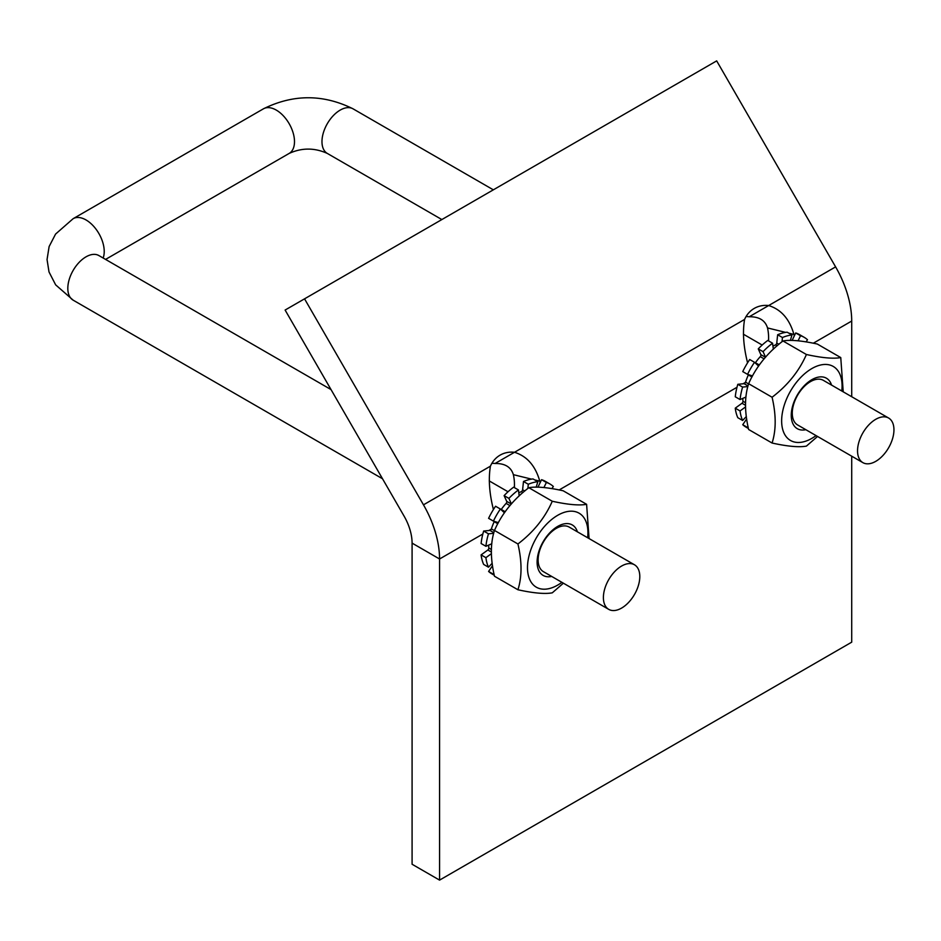 <?xml version="1.0" encoding="UTF-8"?>
<svg xmlns="http://www.w3.org/2000/svg" width="941" height="941" viewBox="0 0 941 941"><rect width="100%" height="100%" fill="white"/><g stroke="black" fill="none" stroke-linecap="round" stroke-linejoin="round"><path stroke-width="1.41" d="M577.409 531.83A29.136 16.82 120 0 0 547.415 535.523A29.136 16.82 120 0 0 537.24 564.682A29.136 16.82 120 0 0 551.673 576.421M634.469 564.776L569.199 527.089A25.748 14.868 120 0 0 543.451 541.957A25.748 14.868 120 0 0 543.451 571.681L608.721 609.356A25.748 14.868 -60 0 1 608.721 579.632A25.748 14.868 -60 0 1 634.469 564.776A25.748 14.868 -60 0 1 639.798 576.562A25.748 14.868 -60 0 1 628.564 602.463A25.748 14.868 -60 0 1 608.721 609.356M587.643 537.746A42.745 24.678 120 0 0 551.944 519.267A42.745 24.678 120 0 0 531.536 582.75A42.745 24.678 120 0 0 561.906 582.326M563.388 583.185L552.273 592.83C544.957 594.194 533.5 593.171 517.926 589.76C522.055 576.892 522.055 561.624 517.926 543.969C533.5 532.112 544.957 517.879 552.273 501.247C567.846 504.658 579.291 505.682 586.608 504.317L589.066 538.558M586.608 504.317L563.165 490.779C547.58 487.367 536.135 486.344 528.818 487.709C513.233 499.565 501.788 513.81 494.472 530.43C490.343 543.31 490.343 558.578 494.472 576.221L517.926 589.76M517.926 543.969L494.472 530.43M552.273 501.247L528.818 487.709M493.896 573.492L493.402 574.222A53.425 30.841 120 0 0 494.19 574.916M491.425 553.649L485.909 557.672A53.425 30.841 120 0 0 488.461 567.2L492.19 563.271M493.696 533.3L488.461 533.818A53.425 30.841 120 0 0 485.909 546.286L491.802 543.78M504.458 512.81L500.377 509.022A53.425 30.841 120 0 0 493.402 521.102L498.389 522.643M519.173 495.954L518.444 489.955A53.425 30.841 120 0 0 508.916 498.401L511.41 503.929M536.205 487.156L537.829 481.71A53.425 30.841 120 0 0 528.301 484.262L527.854 488.473M551.885 488.638L553.343 486.497A53.425 30.841 120 0 0 550.085 484.086A53.425 30.841 120 0 0 546.368 482.474L543.922 487.567M831.562 385.104A29.136 16.82 120 0 0 801.567 388.798A29.136 16.82 120 0 0 791.263 415.346A29.136 16.82 120 0 0 805.825 429.684M888.622 418.039L823.351 380.352A25.748 14.868 120 0 0 803.508 387.257A25.748 14.868 120 0 0 792.275 413.158A25.748 14.868 120 0 0 797.603 424.944L862.873 462.631A25.748 14.868 120 0 0 888.622 447.763A25.748 14.868 120 0 0 888.622 418.039A25.748 14.868 120 0 0 868.778 424.932A25.748 14.868 120 0 0 857.545 450.845A25.748 14.868 120 0 0 862.873 462.631M841.795 391.009A42.745 24.678 120 0 0 806.096 372.53A42.745 24.678 120 0 0 785.688 436.012A42.745 24.678 120 0 0 816.059 435.601M817.541 436.459L806.413 446.105C799.109 447.469 787.652 446.446 772.079 443.035C776.207 430.155 776.207 414.887 772.079 397.243C787.652 385.387 799.109 371.142 806.413 354.51C821.999 357.921 833.444 358.944 840.76 357.58L843.218 391.832M840.76 357.58L817.317 344.041C801.732 340.63 790.287 339.607 782.971 340.971C767.385 352.828 755.941 367.072 748.624 383.705C744.496 396.573 744.496 411.84 748.624 429.496L772.079 443.035M772.079 397.243L748.624 383.705M806.413 354.51L782.971 340.971M748.048 426.755L747.554 427.485A53.425 30.841 120 0 0 748.342 428.179M745.578 406.912L740.061 410.946A53.425 30.841 120 0 0 742.614 420.474L746.342 416.534M747.836 386.563L742.614 387.08A53.425 30.841 120 0 0 740.061 399.549L745.954 397.043M758.599 366.073L754.517 362.297A53.425 30.841 120 0 0 747.554 374.365L752.541 375.918M773.326 349.217L772.585 343.218A53.425 30.841 120 0 0 763.069 351.663L765.562 357.192M790.358 340.43L791.981 334.972A53.425 30.841 120 0 0 782.453 337.525L782.006 341.748M806.037 341.901L807.496 339.76A53.425 30.841 120 0 0 804.237 337.349A53.425 30.841 120 0 0 800.52 335.737L798.074 340.83M494.413 530.653L491.39 528.901A1.6 0.929 -60 0 1 491.32 529.113L488.885 530.524L489.932 530.418A1.6 0.929 120 0 0 491.32 529.113M491.39 528.901A42.251 24.395 -60 0 1 494.201 521.655L497.801 523.725M500.377 509.022L495.566 506.246A53.425 30.841 120 0 0 488.591 518.326L493.402 521.102M505.211 511.739L501.247 509.457A1.6 0.929 -60 0 1 501.071 509.669M501.247 509.457A42.251 24.395 -60 0 1 506.129 503.388L509.963 505.611M511.316 504.035L506.705 501.365A1.6 0.929 -60 0 1 506.129 503.388M506.705 501.365L504.105 495.625L508.916 498.401M518.444 489.955L513.633 487.179A53.425 30.841 120 0 0 504.105 495.625M518.809 492.943A42.251 24.395 -60 0 1 521.373 491.602L522.973 492.531M524.76 491.002L522.608 489.767A1.6 0.929 -60 0 1 521.373 491.602M522.608 489.767L523.49 481.486L528.301 484.262M537.829 481.71L533.018 478.934A53.425 30.841 120 0 0 523.49 481.486M537.97 487.179L541.557 479.698L546.368 482.474M550.085 484.086L545.274 481.31A53.425 30.841 120 0 0 541.557 479.698M493.402 574.222L488.591 571.446L492.519 565.694M488.461 533.818L483.662 531.042L488.885 530.524M485.909 557.672L481.11 554.896A53.425 30.841 -60 0 0 483.662 564.424L488.461 567.2M483.662 531.042A53.425 30.841 120 0 0 482.839 534.006L439.565 558.989A77.715 44.874 -120 0 0 423.474 504.835L304.543 298.838L716.677 60.883L835.608 266.879A77.715 44.874 60 0 1 851.711 321.046L851.711 396.726M485.909 546.286L481.11 543.51A53.425 30.841 -60 0 1 482.839 534.006M481.11 554.896L487.838 549.991A1.6 0.929 120 0 0 488.814 548.003A42.251 24.395 -60 0 1 488.685 545.11M494.26 575.245L491.849 573.845A53.425 30.841 -60 0 1 488.591 571.446M748.565 383.916L745.543 382.175A1.6 0.929 -60 0 1 745.472 382.387L743.037 383.787L744.084 383.681A1.6 0.929 120 0 0 745.472 382.387M745.543 382.175A42.251 24.395 -60 0 1 748.354 374.918L751.953 377M754.517 362.297L749.718 359.521A53.425 30.841 120 0 0 742.743 371.589L747.554 374.365M759.363 365.002L755.4 362.72A1.6 0.929 -60 0 1 755.223 362.944M755.4 362.72A42.251 24.395 -60 0 1 760.281 356.651L764.116 358.874M765.468 357.298L760.857 354.628A1.6 0.929 -60 0 1 760.281 356.651M760.857 354.628L758.258 348.888L763.069 351.663M772.585 343.218L767.785 340.442A53.425 30.841 120 0 0 758.258 348.888M772.949 346.206A42.251 24.395 -60 0 1 775.525 344.876L777.125 345.794M778.913 344.277L776.76 343.03A1.6 0.929 -60 0 1 775.525 344.876M776.76 343.03L777.642 334.749L782.453 337.525M791.981 334.972L787.17 332.197A53.425 30.841 120 0 0 777.642 334.749M792.122 340.442L795.71 332.961L800.52 335.737M804.237 337.349L799.427 334.573A53.425 30.841 120 0 0 795.71 332.961M742.614 387.08L737.815 384.304A53.425 30.841 120 0 0 736.991 387.28L559.142 489.955M737.815 384.304L743.037 383.787M747.554 427.485L742.743 424.709L746.672 418.957M740.061 410.946L735.262 408.171A53.425 30.841 -60 0 0 737.815 417.698L742.614 420.474M740.061 399.549L735.262 396.773A53.425 30.841 -60 0 1 736.991 387.28M735.262 408.171L741.99 403.254A1.6 0.929 120 0 0 742.967 401.266A42.251 24.395 -60 0 1 742.837 398.372M748.413 428.508L746.001 427.12A53.425 30.841 -60 0 1 742.743 424.709M439.565 880.117L439.565 558.989L412.087 543.122L412.087 864.25L439.565 880.117L851.711 642.162L851.711 456.173M493.378 509.599A77.715 44.874 -120 0 0 493.072 508.128C489.249 492.449 488.367 478.463 490.426 466.171A33.029 26.971 -120 0 1 500.106 455.138A33.029 26.971 -120 0 1 514.504 452.28L495.072 463.49A33.029 26.971 60 0 0 491.884 463.337M514.445 487.638L514.445 484.039A38.852 22.431 -120 0 0 513.374 474.664C511.045 467.065 504.941 463.337 495.072 463.49M747.53 362.861A77.715 44.874 -120 0 0 747.225 361.391C743.402 345.712 742.52 331.726 744.578 319.434L514.504 452.28C526.972 456.173 535.405 465.795 539.781 481.157A77.715 44.874 60 0 1 540.11 482.721M304.543 298.838L285.111 310.048L404.042 516.044A38.852 22.431 60 0 1 412.087 543.122M768.597 340.913L768.597 337.301A38.852 22.431 -120 0 0 767.527 327.939C765.198 320.328 759.093 316.611 749.224 316.764L768.656 305.543C781.124 309.436 789.546 319.07 793.933 334.431A77.715 44.874 60 0 1 794.263 335.984M744.578 319.434A33.029 26.971 -120 0 1 754.259 308.401A33.029 26.971 -120 0 1 768.656 305.543L835.608 266.879M749.224 316.764A33.029 26.971 60 0 0 746.037 316.599M382.517 478.757L73.151 300.155A25.748 14.868 -60 0 1 73.151 270.42A25.748 14.868 -60 0 1 98.899 255.564L331.032 389.586M489.932 530.418L493.849 532.677M491.425 549.52L488.814 548.003M487.838 549.991L491.402 552.049M744.084 383.681L748.001 385.951M745.578 402.783L742.967 401.266M741.99 403.254L745.554 405.324M851.711 321.046L813.295 343.218M539.781 481.157L534.735 479.922M531.5 479.122L513.374 474.664M490.426 466.171L423.474 504.835M793.933 334.431L788.887 333.185M785.653 332.396L767.527 327.939M493.343 189.835L353.04 108.827A25.748 14.868 120 0 0 333.208 115.731A25.748 14.868 120 0 0 321.975 141.632A25.748 14.868 120 0 0 327.303 153.418L441.858 219.559M73.151 300.155L55.648 284.852L49.014 271.961L47.05 259.54L49.12 246.554L55.578 234.074L73.151 218.677A25.748 14.868 60 0 1 92.994 225.581A25.748 14.868 60 0 1 104.228 251.482A25.748 14.868 60 0 1 103.134 258.01M73.151 218.677L263.421 108.827A25.748 14.868 60 0 1 283.265 115.731A25.748 14.868 60 0 1 294.498 141.632A25.748 14.868 60 0 1 289.169 153.418L105.568 259.41M489.238 480.922L508.022 491.767M762.175 345.041L743.39 334.196M98.899 255.564L97.464 254.905M289.169 153.418C301.838 147.655 314.553 147.655 327.303 153.418M263.421 108.827C293.298 94.065 323.175 94.065 353.04 108.827"/></g></svg>
